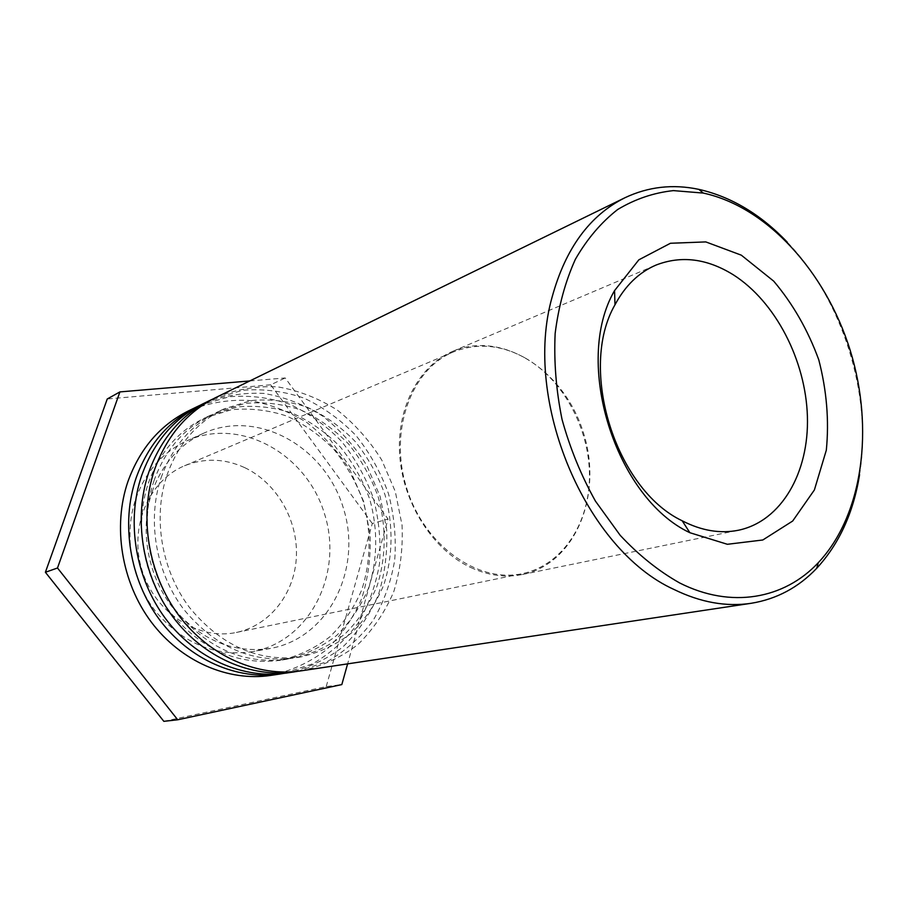 <?xml version="1.0" encoding="UTF-8"?>
<svg xmlns="http://www.w3.org/2000/svg" width="908" height="908" viewBox="0 0 908 908"><rect width="100%" height="100%" fill="white"/><g stroke="black" fill="none" stroke-linecap="round" stroke-linejoin="round"><path stroke-width="0.68" stroke-dasharray="4.54 3.41" d="M859.581 474.68C872.588 395.411 842.908 300.015 787.225 242.118M301.161 670.842C322.09 666.268 340.999 657.494 357.9 644.544C373.165 629.562 385.128 611.913 393.788 591.585C400.326 570.258 403.084 548.126 402.051 525.21L395.321 491.591L381.78 460.095C369.635 440.63 354.824 423.979 337.333 410.121C318.674 398.294 298.8 390.542 277.723 386.876C256.465 385.798 235.91 389.305 216.081 397.409M470.764 567.511C488.266 575.558 505.506 577.885 522.463 574.492C575.593 563.675 603.218 494.576 583.515 433.037C564.833 371.19 502.873 329.956 452.99 351.203C418.804 365.515 396.115 408.294 399.758 456.054C403.311 503.77 433.139 549.987 470.764 567.511M524.552 357.627C500.58 344.62 476.859 342.725 453.387 351.952C411.108 369.136 388.556 430.778 406.648 488.073C424.252 545.515 477.801 583.469 522.361 573.64C562.256 565.332 589.53 523.553 589.474 475.871C589.496 428.156 562.846 379.022 524.552 357.627M244.456 467.518C224.424 458.426 204.448 457.848 184.506 465.781C148.628 480.514 128.595 527.798 142.068 570.394C155.143 613.104 198.455 640.673 236.364 632.456C270.266 625.442 294.986 592.969 296.405 556.309C297.926 519.637 276.441 482.545 244.456 467.518M166.89 475.395C178.082 444.091 197.149 421.914 224.083 408.872L251.176 400.564C270.119 398.816 288.812 401.041 307.222 407.215C324.996 415.501 340.977 426.908 355.176 441.458C367.967 457.462 377.91 475.236 385.015 494.803C393.391 524.835 393.039 556.286 383.8 584.854C376.094 603.173 365.436 619.12 351.827 632.683C336.766 644.453 319.9 652.511 301.24 656.859C258.337 662.273 221.087 645.826 189.488 607.52C161.476 570.326 152.635 517.753 166.89 475.395M161.091 477.835C172.248 446.736 191.236 424.694 218.045 411.721L245.024 403.424C263.887 401.676 282.479 403.856 300.82 409.973C318.504 418.179 334.416 429.507 348.536 443.955C361.271 459.834 371.156 477.483 378.205 496.914C386.524 526.754 386.15 558 376.922 586.386C369.238 604.592 358.603 620.436 345.04 633.909C330.035 645.611 313.237 653.624 294.657 657.948C251.959 663.339 214.901 647.029 183.473 609.018C155.643 572.097 146.88 519.909 161.091 477.835M213.108 398.918L242.879 390.247C263.626 388.601 284.022 391.223 304.066 398.135C323.396 407.295 340.75 419.814 356.129 435.704C369.999 453.126 380.781 472.466 388.488 493.725C394.197 515.585 396.285 537.627 394.753 559.85C391.098 581.665 383.914 601.822 373.199 620.334C360.612 637.393 345.301 651.127 327.289 661.535L297.847 671.284M286.451 673.044C307.176 668.526 325.927 659.878 342.691 647.098C357.843 632.331 369.726 614.92 378.352 594.888C384.879 573.856 387.648 552.053 386.66 529.466L380.066 496.336L366.696 465.316C354.699 446.157 340.046 429.779 322.749 416.159C304.282 404.548 284.613 396.966 263.751 393.402C242.697 392.392 222.358 395.899 202.722 403.935M153.963 480.831C165.074 449.993 183.949 428.111 210.622 415.206L237.442 406.954C256.204 405.184 274.693 407.329 292.932 413.367C310.513 421.494 326.324 432.707 340.364 447.008C353.008 462.751 362.837 480.253 369.828 499.525C378.08 529.114 377.671 560.111 368.466 588.27C360.794 606.328 350.204 622.048 336.698 635.43C321.761 647.029 305.043 654.986 286.565 659.287C244.104 664.645 207.274 648.505 176.095 610.846C148.469 574.276 139.798 522.565 153.963 480.831M148.356 483.192C159.422 452.559 178.229 430.812 204.777 417.964L231.483 409.724C250.154 407.953 268.564 410.064 286.712 416.046C304.225 424.093 319.956 435.216 333.917 449.426C346.504 465.055 356.276 482.443 363.234 501.579C371.44 531.679 370.963 561.065 361.793 589.757C354.131 607.702 343.576 623.331 330.115 636.621C315.235 648.153 298.596 656.053 280.186 660.332C237.919 665.678 201.281 649.663 170.284 612.287C142.817 575.99 134.236 524.654 148.356 483.192M199.839 405.399L229.315 396.751C249.859 395.071 270.062 397.602 289.913 404.355C309.049 413.333 326.222 425.636 341.453 441.265C355.164 458.415 365.833 477.472 373.426 498.401C379.045 519.955 381.076 541.69 379.51 563.607C375.844 585.104 368.682 604.989 358.013 623.24C345.494 640.061 330.296 653.601 312.431 663.873L283.251 673.475M270.663 675.416C291.162 670.955 309.719 662.431 326.324 649.856C341.351 635.305 353.155 618.166 361.736 598.44C368.228 577.738 371.02 556.275 370.089 534.052L363.631 501.454L350.454 470.946C338.616 452.116 324.145 436.022 307.04 422.663C288.789 411.29 269.347 403.867 248.724 400.417C227.908 399.475 207.784 402.993 188.376 410.949M152.056 492.022C162.055 464.226 179.228 444.636 203.551 433.264C257.849 408.566 324.951 446.781 343.269 507.788C362.803 568.408 329.218 637.961 270.493 648.425C232.709 653.715 199.885 639.834 172.043 606.771C147.368 574.673 139.526 529.024 152.056 492.022M135.837 498.628C145.745 471.365 162.702 452.116 186.708 440.891C240.291 416.5 306.507 453.807 324.462 513.644C343.621 573.107 310.264 641.389 252.299 651.706C215.014 656.927 182.678 643.363 155.313 611.016C131.07 579.622 123.431 534.914 135.837 498.628M249.802 380.951L285.214 377.955L388.045 519.013L347.605 663.873M163.837 721.338L326.21 686.596L341.828 684.575M326.21 686.596L372.303 523.519L388.045 519.013M372.303 523.519L270.72 384.799L285.214 377.955M270.72 384.799L107.258 398.975M522.463 574.492L738.408 530.238M452.99 351.203L655.916 265.113M236.364 632.456L522.361 573.64M184.506 465.781L453.387 351.952M224.083 408.872L218.045 411.721M301.24 656.859L294.657 657.948M210.622 415.206L204.777 417.964M286.565 659.287L280.186 660.332M203.551 433.264L186.708 440.891M270.493 648.425L252.299 651.706"/><path stroke-width="1.36" d="M679.581 582.913C658.561 571.053 638.767 555.185 620.198 535.323L595.444 501.125C581.165 475.554 570.031 448.336 562.052 419.473C556.116 390.27 553.812 361.6 555.151 333.463C558.579 306.246 565.321 281.525 575.377 259.291C587.113 238.94 601.221 222.347 617.678 209.51C635.135 199.034 653.715 192.734 673.418 190.612L703.303 193.075C767.294 206.922 825.803 272.06 850.126 350.091C874.37 428.145 863.145 514.972 818.301 562.688C784.285 599.03 731.088 609.041 679.581 582.913M787.225 242.118C760.575 214.277 731.099 196.684 698.785 189.352C672.907 183.893 648.278 186.708 624.897 197.762C589.757 215.309 565.502 248.395 552.132 297.029C522.52 400.984 585.524 549.499 674.077 589.508C700.533 602.413 726.207 607.009 751.075 603.309C776.601 599.155 798.472 587.487 816.689 568.317C839.14 543.949 853.441 512.736 859.581 474.68M689.91 532.724L727.387 544.289L762.799 539.988L792.673 521.033L814.385 489.957L826.325 450.152C829.22 420.529 826.7 390.417 818.778 359.818C807.938 330.126 792.922 303.908 773.718 281.162L741.314 255.171L705.8 241.914L670.445 243.265L638.846 259.824L614.557 290.617C572.891 361.827 615.17 497.709 689.876 532.712L689.91 532.724M624.897 197.762L216.081 397.409C187.218 411.869 166.697 435.988 154.519 469.776C138.697 516.266 148.129 574.117 178.694 615.261C209.339 656.393 257.872 677.391 301.161 670.842L751.075 603.309M733.46 274.897C775.523 301.751 805.725 360.317 807.405 416.443C809.164 472.512 781.447 521.249 738.408 530.238C720.248 533.881 701.521 530.737 682.226 520.817L682.203 520.795C615.431 489.196 577.942 368.693 614.988 304.782C625.249 285.645 638.891 272.423 655.916 265.113C681.272 255.25 707.116 258.508 733.46 274.897M297.847 671.284L294.567 671.829C251.471 678.355 203.188 657.517 172.736 616.702C142.363 575.865 133.011 518.445 148.787 472.262C160.92 438.7 181.35 414.729 210.088 400.337L213.108 398.918M210.088 400.337L202.722 403.935C174.143 418.248 153.815 442.037 141.739 475.327C126.03 521.124 135.269 578.021 165.415 618.473C195.64 658.902 243.605 679.525 286.451 673.044L294.567 671.829M283.251 673.475L280.073 674.008C237.408 680.455 189.693 659.991 159.66 619.869C129.685 579.713 120.537 523.235 136.189 477.733C148.231 444.67 168.468 421.017 196.923 406.773L199.839 405.399M196.923 406.773L188.376 410.949C160.114 425.092 139.991 448.541 128.017 481.285C112.444 526.334 121.468 582.21 151.171 621.912C180.942 661.603 228.271 681.829 270.663 675.416L280.073 674.008M347.605 663.873L341.828 684.575L177.696 719.783L57.499 567.999L119.913 391.904L249.802 380.951M119.913 391.904L107.258 398.975L45.4 572.267L163.837 721.338L177.696 719.783M45.4 572.267L57.499 567.999M703.303 193.075L698.785 189.352M818.301 562.688L816.689 568.317M682.203 520.795L689.876 532.712M614.988 304.782L614.557 290.617"/></g></svg>
